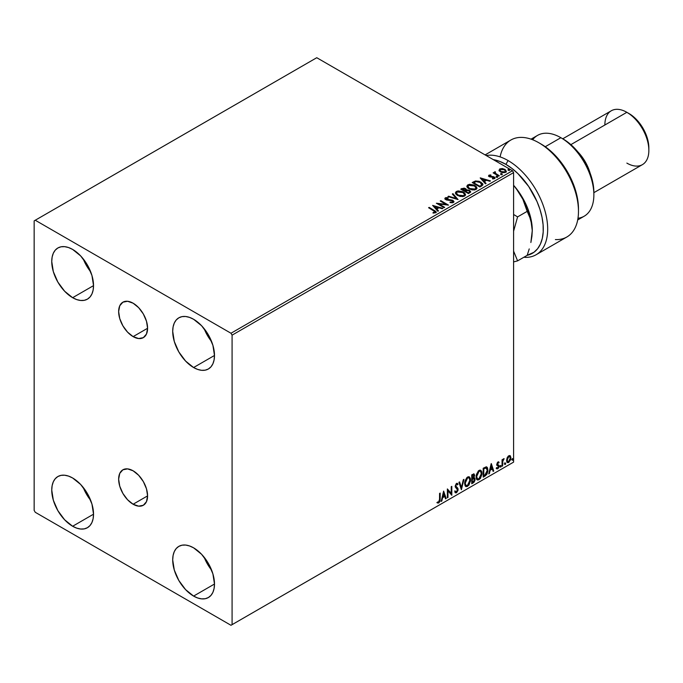 <?xml version="1.0" encoding="UTF-8"?>
<svg xmlns="http://www.w3.org/2000/svg" width="683" height="683" viewBox="0 0 683 683"><rect width="100%" height="100%" fill="white"/><g stroke="black" fill="none" stroke-linecap="round" stroke-linejoin="round"><path stroke-width="1.02" d="M133.117 336.625A20.464 11.816 60 0 1 119.747 318.585A20.464 11.816 60 0 1 122.889 302.193A20.464 11.816 60 0 1 133.117 303.201L138.658 307.674L143.353 314.001L146.486 321.241L147.588 328.267L133.117 336.625L127.576 332.151L122.889 325.817L119.747 318.585L118.646 311.559L119.747 305.796L122.889 302.193L127.576 301.28L133.117 303.201A20.464 11.816 60 0 1 146.486 321.241A20.464 11.816 60 0 1 143.353 337.633L138.658 338.546L133.117 336.625L147.588 328.267L146.486 334.03L143.353 337.633A20.464 11.816 60 0 1 133.117 336.625M133.117 504.233A20.464 11.816 60 0 1 119.747 486.194A20.464 11.816 60 0 1 122.889 469.802A20.464 11.816 60 0 1 133.117 470.809L138.658 475.283L143.353 481.617L146.486 488.849L147.588 495.875L133.117 504.233L127.576 499.76L122.889 493.433L119.747 486.194L118.646 479.167L119.747 473.404L122.889 469.802L127.576 468.888L133.117 470.809A20.464 11.816 60 0 1 146.486 488.849A20.464 11.816 60 0 1 143.353 505.249L138.658 506.154L133.117 504.233L147.588 495.875L146.486 501.638L143.353 505.249A20.464 11.816 60 0 1 133.117 504.233M204.166 557.251A29.548 17.058 -120 0 0 211.619 570.168L207.419 563.987L204.166 557.251M193.596 596.088A29.548 17.058 60 0 1 174.293 570.049A29.548 17.058 60 0 1 178.826 546.374A29.548 17.058 60 0 1 193.596 547.834L201.596 554.289L208.375 563.432L212.9 573.874L214.488 584.025L193.596 596.088L185.605 589.634L178.826 580.49L174.293 570.049L172.705 559.898L173.106 555.424L174.293 551.582L176.223 548.526L178.826 546.374L181.994 545.196L185.605 545.051L189.524 545.948L193.596 547.834A29.548 17.058 60 0 1 212.9 573.874A29.548 17.058 60 0 1 208.375 597.548L205.207 598.718L201.596 598.863L197.677 597.975L193.596 596.088L214.488 584.025L214.086 588.498L212.9 592.34L210.97 595.397L208.375 597.548A29.548 17.058 60 0 1 193.596 596.088M83.206 258.857A29.548 17.058 -120 0 0 90.66 271.774L86.451 265.593L83.206 258.857M72.637 297.694A29.548 17.058 60 0 1 53.334 271.655A29.548 17.058 60 0 1 57.867 247.98A29.548 17.058 60 0 1 72.637 249.44L80.637 255.894L87.415 265.038L91.94 275.48L93.528 285.631L72.637 297.694L64.646 291.24L57.867 282.096L53.334 271.655L51.746 261.504L52.147 257.03L53.334 253.188L55.263 250.132L57.867 247.98L61.026 246.802L64.646 246.665L68.565 247.553L72.637 249.44A29.548 17.058 60 0 1 91.94 275.48A29.548 17.058 60 0 1 87.407 299.154L84.248 300.332L80.637 300.469L76.709 299.581L72.637 297.694L93.528 285.631L93.127 290.104L91.94 293.946L90.011 297.003L87.415 299.154A29.548 17.058 60 0 1 72.637 297.694M204.166 328.694A29.548 17.058 -120 0 0 211.619 341.611L207.419 335.43L204.166 328.694M193.596 367.531A29.548 17.058 60 0 1 174.293 341.491A29.548 17.058 60 0 1 178.826 317.817A29.548 17.058 60 0 1 193.596 319.277L201.596 325.731L208.375 334.875L212.9 345.316L214.488 355.467L193.596 367.531L185.605 361.076L178.826 351.933L174.293 341.491L172.705 331.34L173.106 326.867L174.293 323.025L176.223 319.968L178.826 317.817L181.994 316.639L185.605 316.494L189.524 317.39L193.596 319.277A29.548 17.058 60 0 1 212.9 345.316A29.548 17.058 60 0 1 208.375 368.991L205.207 370.16L201.596 370.306L197.677 369.418L193.596 367.531L214.488 355.467L214.086 359.941L212.9 363.783L210.97 366.839L208.375 368.991A29.548 17.058 60 0 1 193.596 367.531M83.206 487.414A29.548 17.058 -120 0 0 90.66 500.332L86.451 494.15L83.206 487.414M72.637 526.251A29.548 17.058 60 0 1 53.334 500.212A29.548 17.058 60 0 1 57.867 476.538A29.548 17.058 60 0 1 72.637 477.998L80.637 484.452L87.415 493.596L91.94 504.037L93.528 514.188L72.637 526.251L64.646 519.797L57.867 510.653L53.334 500.212L51.746 490.061L52.147 485.587L53.334 481.746L55.263 478.689L57.867 476.538L61.026 475.359L64.646 475.223L68.565 476.111L72.637 477.998A29.548 17.058 60 0 1 91.94 504.037A29.548 17.058 60 0 1 87.407 527.711L84.248 528.89L80.637 529.026L76.709 528.138L72.637 526.251L93.528 514.188L93.127 518.662L91.94 522.504L90.011 525.56L87.415 527.711A29.548 17.058 60 0 1 72.637 526.251M34.15 220.874L34.15 510.38L35.251 512.284L230.982 625.286L513.59 462.126L232.083 624.655L232.083 335.148L513.59 172.62L513.59 462.126L513.59 172.62L512.498 170.716L230.982 333.244L35.251 220.233L316.758 57.713L512.498 170.716L316.758 57.713L34.15 220.874L34.15 510.38L35.251 512.284L230.982 625.286L232.083 624.655L232.083 335.148L230.982 333.244L35.251 220.233L34.15 220.874M509.808 455.561L510.355 455.92L508.758 455.766L507.162 457.764L506.709 461.477L507.119 462.306L508.511 462.622L510.636 459.761L510.491 456.099L509.68 455.535L508.28 456.116L507.162 457.764L506.59 460.402L507.469 462.613L508.758 462.493L510.927 457.9L510.047 455.663M502.048 466.258L502.637 465.908L502.825 460.948L504.122 458.669L502.637 460.376L502.637 459.42L502.048 459.761L502.048 466.258L502.637 465.908L502.731 461.443L504.122 458.669L502.637 460.376L502.637 459.42L502.048 459.761L502.048 466.258M498.231 462.707L497.54 462.536L498.744 463.04L499.085 462.28L498.539 461.921L499.085 462.28L497.455 462.451L496.814 464.372L498.453 466.967L496.618 468.623L497.839 468.803L498.923 467.257L498.983 465.499L497.412 463.996L497.856 462.886L498.744 463.04L499.085 462.28L497.941 462.015L496.814 464.372L498.496 466.574L497.77 468.043L496.959 467.821L496.882 468.862L496.439 468.606M484.99 476.102L486.868 474.301L487.858 471.287L487.568 467.864L486.433 466.848L483.197 468.248L483.197 477.135L484.99 476.102L483.197 476.632L484.99 476.102L487.935 470.066L486.194 466.839L483.197 468.248L483.197 477.135L484.99 476.102M471.748 483.743L474.062 482.215L475.001 480.251L474.924 478.296L473.891 477.716L474.617 475.411L473.908 473.908L471.748 474.856L471.748 483.743L473.293 482.855L475.103 479.287L473.891 477.716L474.617 475.411L474.079 473.976L471.748 474.856L471.748 483.743M461.392 489.728L463.953 479.355L463.313 479.731L461.435 487.551L459.565 481.891L458.925 482.266L461.392 489.728L463.953 479.355L463.313 479.731L461.435 487.551L459.565 481.891L458.925 482.266L461.392 489.728M447.971 497.48L447.971 490.864L451.813 495.252L451.813 486.364L451.224 486.706L451.224 493.339L447.374 488.934L447.374 497.822L447.971 497.48L447.374 497.309L447.971 497.48L447.971 490.864L451.813 495.252L451.813 486.364L451.224 486.706L451.224 493.339L447.374 488.934L447.374 497.822L447.971 497.48M437.308 502.833L438.768 503.021L438.324 502.765L439.485 501.228L439.732 498.838L438.324 502.765L438.768 503.021L440.168 499.094L439.732 498.838L439.732 493.348L440.168 499.094L440.168 493.092L439.579 493.433L439.51 500.75L438.904 502.005L437.607 501.979L437.308 502.833L438.768 503.021L440.023 501.151L440.168 493.092L439.579 493.433L439.579 499.341L438.759 502.107L437.607 501.979L437.607 503.038M443.626 491.094L441.158 501.407L441.807 501.04L442.593 497.728L444.753 496.481L445.547 498.872L446.195 498.505L443.626 491.094L441.158 501.407L441.807 501.04L442.593 497.728L444.753 496.481L445.547 498.872L446.195 498.505L443.626 491.094M455.185 492.648L456.765 491.897L457.695 489.173L456.065 492.52L456.509 492.776L458.131 489.429L455.348 485.937L456.124 486.842L455.322 485.639L456.099 484.068L455.322 485.639L455.766 485.895L456.543 484.324L456.099 484.068L457.567 484.87L458.037 484.051L457.183 483.265L458.037 484.051L456.551 483.41L455.168 486.279L457.542 489.762L456.466 491.888L455.262 491.103L454.776 491.828L455.51 492.844L456.509 492.776L458.037 490.326L457.909 488.345L455.766 485.895L456.364 484.443L457.567 484.87L458.037 484.051L457.047 483.257L456.193 483.675L455.245 486.936L457.533 489.916L456.466 491.888L455.262 491.103L454.776 491.828L455.228 492.614L456.509 492.776L455.305 492.682M464.645 483.444L465.038 485.553L466.31 486.672L468.922 485.143L470.527 480.806L470.408 478.476L469.426 476.93L468.256 476.751L466.89 477.562L464.807 481.763L464.645 483.444L465.866 486.501L467.616 486.364L470.57 479.978L469.349 476.888L467.573 477.041L464.645 483.444M476.094 476.836L476.486 478.945L477.759 480.064L480.371 478.535L481.976 474.198L481.848 471.868L480.875 470.322L479.705 470.143L478.331 470.954L476.256 475.155L476.094 476.836L477.315 479.893L479.065 479.756L482.019 473.37L480.798 470.28L479.014 470.433L476.094 476.836M491.197 463.637L488.729 473.942L489.37 473.575L490.163 470.271L492.323 469.025L493.117 471.415L493.758 471.039L491.29 463.578L488.729 473.942L489.37 473.575L490.163 470.271L492.323 469.025L493.117 471.415L493.758 471.039L491.197 463.637M500.169 466.711L500.878 466.976L501.04 465.721L500.204 466.438L500.665 467.163L501.16 466.139L500.665 465.686L500.169 466.711L500.665 467.163M504.711 464.09L505.42 464.355L505.574 463.1L504.737 463.817L505.207 464.542L505.702 463.518L505.207 463.065L504.711 464.09L505.207 464.542M512.113 459.813L512.822 460.077L512.976 458.822L512.139 459.548L512.609 460.274L513.104 459.249L512.609 458.788L512.113 459.813L512.609 460.274M499.068 170.391L500.238 171.723L502.253 172.56L505.002 172.543L506.248 171.587L505.3 169.674L502.62 168.599L499.734 168.932L499.068 170.391L500.494 171.877L505.557 172.295L506.308 171.245L504.831 169.367L502.261 168.547L499.734 168.932L499 170.502M498.752 176.112L499.341 175.77L495.329 173.234L495.286 171.723L494.39 172.125L494.543 173.004L493.126 172.867L498.752 176.112L499.341 175.77L495.61 173.516L495.286 171.723L494.646 171.868L494.543 173.004L493.126 172.867L498.752 176.112M492.477 178.878L493.877 178.75L493.877 178.237L492.477 178.365L492.656 178.861L494.637 178.605L494.261 176.94L494.261 177.452L493.194 176.556L493.194 177.059L491.658 177.034L493.194 177.059L493.194 176.556L490.138 176.965L490.488 176.538L489.831 176.325L489.831 176.829L489.651 175.557L491 175.463L490.864 174.976L490.864 175.446L490.864 174.976L488.926 175.181L488.558 175.958L489.506 176.803L493.971 177.512L493.954 178.195L492.477 178.365L492.656 178.861L494.637 178.605L494.927 177.52L493.194 176.556L489.976 176.393L489.54 175.642L491 175.463L490.36 174.95L488.926 175.181L488.926 175.685L489.933 175.454M481.686 185.964L482.898 184.794L482.702 183.701L479.235 181.337L475.479 180.978L472.201 182.549L479.901 186.997L482.941 184.487L480.883 182.096L475.479 180.978L472.201 182.549L479.901 186.997L481.686 185.964M466.438 190.105L465.524 188.61L465.524 189.114L463.697 188.559L461.845 189.037L465.524 189.114L465.524 188.61L461.845 188.534L461.196 189.413L461.845 188.534L460.752 189.157L468.453 193.605L470.587 192.171L469.622 190.403L466.438 189.968L465.943 188.901L464.133 188.107L460.752 189.157L468.453 193.605L470.698 191.769L469.622 190.403L466.463 189.772L466.463 190.275M458.088 199.59L452.957 193.665L452.317 194.032L456.278 198.488L448.569 196.192L447.928 196.567L458.088 199.59L452.957 193.665L452.317 194.032L456.278 198.488L448.569 196.192L447.928 196.567L458.088 199.59M444.667 207.333L438.938 204.029L448.518 205.113L440.817 200.674L440.228 201.015L445.965 204.328L436.377 203.235L444.078 207.675L444.667 207.333L438.938 204.029L448.518 205.113L440.817 200.674L440.228 201.015L445.965 204.328L436.377 203.235L444.078 207.675L444.667 207.333M433.705 210.688L435.122 211.867L433.031 212.575L433.321 213.087L435.66 212.763L435.925 211.465L429.172 207.393L428.582 207.734L433.705 210.688L434.866 212.311L433.031 212.575L433.321 213.087L435.66 212.763L436.189 212.054L429.172 207.393L428.582 207.734L433.705 210.688M432.629 205.395L437.863 211.269L438.503 210.893L436.83 209.015L438.99 207.769L442.251 208.733L442.891 208.358L432.629 205.395L437.863 211.269L438.503 210.893L436.83 209.015L438.99 207.769L442.251 208.733L442.891 208.358L432.629 205.395M453.41 202.518L453.913 201.417L452.564 200.187L446.033 199.069L446.05 198.335L448.15 198.258L448.142 197.72L445.973 197.6L444.923 198.266L445.231 199.248L446.451 199.965L452.462 200.785L452.667 202.031L450.088 202.048L449.995 202.544L452.633 202.791L453.964 201.716L452.949 200.375L446.332 199.299L446.136 198.283L448.15 198.258L448.142 197.72L445.35 197.822L444.872 198.54L445.777 199.658L452.342 200.717L452.573 202.091L450.088 202.048L449.995 202.544L453.41 202.518M457.533 195.509L462.818 196.636L464.833 195.893L465.49 194.561L464.628 192.947L462.681 191.684L458.08 190.916L456.21 191.564L455.424 192.777L455.937 194.185L457.533 195.509L464.517 196.106L465.49 194.689L463.415 192.068L456.372 191.462L455.424 192.896L457.533 195.509M468.982 188.892L474.267 190.028L476.282 189.285L476.939 187.953L476.077 186.339L474.13 185.076L469.528 184.308L467.659 184.956L466.873 186.169L467.385 187.577L468.982 188.892L475.966 189.498L476.939 188.081L474.864 185.452L467.821 184.854L466.865 186.28L468.982 188.892M480.192 177.939L485.425 183.804L486.074 183.437L484.392 181.55L486.561 180.303L489.813 181.268L490.462 180.901L480.294 177.879L485.425 183.804L486.074 183.437L484.392 181.55L486.561 180.303L489.813 181.268L490.462 180.901L480.192 177.939M496.328 176.88L497.617 176.632L496.456 176.137L496.328 176.88L497.463 176.965L497.318 176.316L496.182 176.231L496.328 176.88L496.182 176.231M500.87 174.259L502.159 174.011L500.998 173.516L500.87 174.259L502.005 174.344L501.86 173.695L500.724 173.61L500.87 174.259L500.724 173.61M508.272 169.99L509.561 169.734L508.4 169.247L508.272 169.99L509.407 170.076L509.262 169.418L508.126 169.333L508.272 169.99L508.126 169.333M436.181 212.456L429.026 207.991L429.172 207.393L429.172 207.905L434.371 210.902L434.371 210.398L436.138 212.302M435.122 212.37L433.031 213.087L434.866 212.823L435.045 212.165M435.122 212.43L435.122 211.918L434.866 212.311M433.142 205.976L442.311 208.699L433.142 205.976M436.83 209.519L438.204 211.064L436.83 209.519M434.533 206.949L436.292 208.921L437.948 207.965L437.948 207.453L436.292 208.921L434.533 206.445L437.948 207.453L436.292 208.409L434.533 206.949M437.308 203.765L445.965 204.832L445.965 204.328L445.965 204.832L437.308 203.765M440.672 201.263L440.817 200.674L447.604 205.096L440.672 201.263M438.938 204.541L438.938 204.029L444.232 207.589L438.938 204.541M452.966 202.083L451.992 202.766L450.088 202.552L450.088 202.048L450.088 202.552L452.573 202.595L452.974 201.519L452.573 202.091M452.573 202.595L452.342 201.22M444.915 198.796L445.35 197.822L445.35 198.335L448.142 198.224L448.142 197.72L448.142 198.258L445.973 198.113L444.872 199.026M446.332 199.299L446.136 198.283M453.913 201.92L452.137 200.537L446.332 199.803L449.183 200.196L449.183 199.684L449.183 200.196L452.949 200.887L452.949 200.375L453.922 201.955M446.332 199.803L445.888 199.035M448.509 196.738L448.569 196.192L448.569 196.704L456.278 198.992L456.278 198.488L456.278 198.992L448.509 196.738M452.616 194.373L452.957 193.665L457.678 199.462L452.616 194.373M455.441 193.152L456.372 191.462L456.372 191.966L463.415 192.572L463.415 192.068L465.473 194.937M465.49 195.065L463.748 192.777L460.043 191.445L456.748 191.778L455.424 193.28M464.508 195.056L463.083 196.439L460.043 196.431L457.593 195.329L456.432 193.485M456.457 193.34L458.122 195.671L458.122 195.159L458.122 195.671L463.706 196.166L463.706 195.662L458.122 195.159L456.432 193.058L457.192 191.906L462.826 192.41L464.508 194.459L463.706 196.166L464.483 194.715M466.438 189.968L466.438 190.48L469.622 190.916L469.622 190.403L470.664 192.017M470.664 192.043L468.939 190.6L466.438 190.48M469.699 191.607L469.46 192.555L468.256 193.315L465.396 191.155L466.728 190.489L469.033 190.745L469.699 191.607L468.931 192.922L469.699 192.111L468.256 193.315L468.931 192.418L468.256 192.811L465.396 191.155L468.256 193.315L465.396 191.155L467.949 190.395L469.298 190.933L469.639 191.838M465.567 190.48L464.602 191.206L462.135 189.78L462.75 188.918L464.944 188.96L465.61 189.78L464.91 191.035L465.541 190.019M464.91 190.523L464.602 191.206L464.91 190.523L462.135 189.276L464.602 191.206L462.135 189.276L464.713 188.841L465.61 189.754L464.91 190.523M466.89 186.544L467.821 184.854L467.821 185.358L474.864 185.964L474.864 185.452L476.922 188.329M476.939 188.457L475.197 186.169L471.492 184.837L468.196 185.17L466.873 186.672M475.855 187.859L475.155 189.558L472.243 189.951L469.042 188.721L467.881 186.877M475.949 188.44L475.155 189.558L475.155 189.054L475.155 189.558L469.571 189.063L467.906 186.724M468.64 185.289L474.267 185.793L475.957 187.851L475.155 189.054L469.571 188.551L467.881 186.45L468.64 185.289L470.647 184.845L474.796 186.135L475.855 187.355L475.838 188.371L473.789 189.473L470.152 188.85L467.983 186.997L468.64 185.289M472.645 182.805L473.37 181.883L473.37 182.387L475.479 181.49L475.479 180.978L475.479 181.49L480.883 182.6L480.883 182.096L482.915 184.734L481.216 182.805L477.707 181.465L475.325 181.524L472.645 182.805M481.891 184.751L479.705 186.707L473.584 183.172L479.705 186.707L479.705 186.194L473.584 182.668L473.584 183.172L475.889 181.584L480.294 182.438L481.728 185.315L481.891 184.777L479.705 186.707L480.337 185.827L479.705 186.194L473.584 182.668L475.889 181.584L478.288 181.627L481.131 183.018L481.856 184.53M481.891 184.777L481.891 184.273L481.728 184.803M480.704 178.511L489.882 181.234L480.704 178.511M484.392 182.062L485.775 183.607L484.392 182.062M482.104 179.492L483.854 181.456L485.511 180.5L485.511 179.996L483.854 181.456L482.104 178.98L485.511 179.996L483.854 180.952L482.104 179.492M489.831 176.325L489.651 175.557M494.637 178.605L495.081 177.981M488.576 176.018L488.926 175.181L489.267 176.684L493.698 177.298L493.877 178.75L493.698 177.811L493.877 178.75L493.211 178.912M493.698 177.298L493.877 178.237M488.926 175.181L488.516 176.257M490.36 175.454L488.558 176.043M494.116 178.263L493.877 178.75M489.831 176.829L489.54 176.146M496.328 177.392L496.182 176.735L497.318 176.82L497.318 176.316L497.463 177.478M497.463 176.965L497.318 176.316M497.514 176.965L496.131 176.769M493.561 173.123L493.715 172.526L494.543 173.508L494.543 173.004L494.543 173.508L493.561 173.123M494.372 172.662L494.646 171.868L494.543 173.004M494.646 171.868L494.646 172.381L495.286 172.236L495.286 171.723L495.329 172.287L494.33 172.782M495.115 172.944L495.243 172.329M495.243 172.833L495.61 174.02L495.61 173.516L498.897 176.026L495.038 173.132M500.87 174.771L500.724 174.114L501.86 174.199L501.86 173.695L502.005 174.857M502.005 174.344L501.86 173.695M502.048 174.344L500.673 174.148M499.068 170.904L499.734 168.932L499.734 169.444L502.261 169.06L502.261 168.547L502.261 169.06L504.831 169.879L504.831 169.367L506.274 171.493M506.248 172.099L505.702 170.528L502.978 169.171L500.272 169.205L499.034 170.246M505.369 171.416L504.669 172.509L502.893 172.662L500.733 171.817L499.956 170.383M499.965 170.34L501.091 172.048L499.956 170.315L500.255 169.452L504.242 169.717L505.394 171.117L504.865 172.406L505.352 171.365L504.865 171.894L501.091 171.535L501.091 172.048L504.865 172.406L504.865 171.894L501.279 171.646L499.922 170.084L500.63 169.23L502.423 169.094L504.6 169.947L505.352 171.365M508.272 170.494L508.126 169.845L509.262 169.93L509.262 169.418L509.407 170.579M509.407 170.076L509.262 169.418M509.45 170.067L508.075 169.879M437.948 207.453L436.292 208.409L434.533 206.445L437.948 207.453M462.826 192.41L464.508 194.544L463.842 195.577L462.348 196.081L458.703 195.466L456.44 193.246L456.936 192.077L458.566 191.488L462.826 192.41M485.511 179.996L483.854 180.952L482.104 178.98L485.511 179.996M437.171 502.782L438.324 502.765L436.872 502.577M443.523 491.512L446.195 498.505L445.41 498.445L443.523 491.512M444.317 496.225L444.753 496.481L442.157 497.48L442.593 497.728L442.157 497.48L441.363 500.784L441.807 501.04L441.303 500.818L442.157 497.48L444.317 496.225M443.233 492.955L442.405 496.421L442.849 496.669L442.405 496.421L443.233 492.955L444.505 495.721L442.849 496.669L443.677 493.211L443.233 492.955M447.374 488.985L451.224 493.339L447.374 488.985M451.378 486.62L451.378 494.962L451.378 486.62M447.527 490.607L447.971 490.864L447.527 490.607L447.527 497.224L447.527 490.607M456.466 491.888L455.638 491.734M454.818 490.846L456.022 491.632M457.593 483.803L457.243 484.426L457.593 483.803M456.543 484.324L457.567 484.87M456.099 484.068L457.072 484.281M455.587 491.726L455.015 491.222M459.266 482.061L461.435 487.551L459.266 482.061M463.373 479.697L461.145 489.002L463.373 479.697M469.127 476.785L470.57 479.978L470.126 479.731L467.172 486.108L467.616 486.364L465.652 486.356M465.345 486.202L467.522 485.878L469.426 483.188L470.126 479.731L469.417 477.067M469.964 478.228L469.742 477.588M466.113 485.442L464.927 484.034L465.097 480.781L466.609 478.109L468.623 477.63M468.803 477.759L467.155 477.69L469.016 477.852L469.972 480.32L467.599 485.459L466.216 485.562L464.799 482.847L466.002 485.408M465.234 483.094L467.599 477.938L467.155 477.69L464.799 482.847L465.234 483.094L466.549 478.937L467.872 477.81L469.178 477.963L469.947 480.986L468.649 484.478L466.557 485.698L465.806 485.203L465.234 483.094M473.84 473.9L474.617 475.411L474.173 475.155L473.456 477.46L473.891 477.716L471.902 478.023L471.902 475.172L473.328 474.694M474.54 477.827L473.891 477.716M474.301 477.741L475.103 479.287L474.668 479.031L472.849 482.608L473.293 482.855L471.748 483.24L474.215 481.02L474.668 479.031L474.241 477.673M473.78 476.896L473.737 473.797M474.07 479.372L473.148 478.322L471.902 478.937L473.584 478.578L474.514 479.628L473.02 482.104L471.902 482.241L471.902 478.937L473.251 478.305L473.942 478.698M472.346 475.428L472.96 475.069L471.902 475.172L472.346 478.279L472.346 475.428L473.72 474.924L472.516 474.822L474.019 475.769L472.346 478.279L472.346 475.428M473.584 475.513L472.516 474.822M473.584 478.578L474.463 479.15L474.113 481.097L472.346 482.497L471.902 478.937L471.902 482.241L472.346 482.497L472.346 479.184L474.147 478.655L473.148 478.322M472.96 475.069L473.968 475.291L473.456 477.468M480.576 470.177L482.019 473.37L481.575 473.123L478.621 479.5L479.065 479.756L477.101 479.748M476.794 479.594L478.971 479.27L480.875 476.58L481.575 473.123L480.866 470.459M481.413 471.611L481.191 470.98M477.562 478.834L476.375 477.426L476.546 474.173L478.322 471.261L480.072 471.022M480.243 471.15L478.604 471.074L480.456 471.244L481.421 473.712L479.039 478.851L477.665 478.954L476.247 476.239L477.451 478.8M476.683 476.486L479.039 471.33L478.604 471.074L476.247 476.239L476.683 476.486L477.998 472.329L479.321 471.193L480.619 471.355L481.395 474.378L480.098 477.869L477.998 479.09L477.246 478.595L476.683 476.486M486.859 467.001L486.194 466.839M486.637 466.899L487.935 470.066L487.5 469.819L484.546 475.846L486.168 474.446L487.261 471.885L487.414 468.632L486.586 466.865M486.262 467.889L487.278 469.452L487.073 472.405L486.014 474.378L483.795 475.88L483.795 468.82L486.262 467.889L485.442 467.607L483.351 468.564L485.886 467.864L487.346 470.408L486.014 474.378L483.351 475.633L483.795 475.88L483.795 468.82L483.351 468.564L483.351 475.633L483.351 468.564L486.142 467.778M485.886 467.864L486.501 467.983L486.057 467.727M491.094 464.056L493.758 471.039L492.972 470.988L491.094 464.056M491.88 468.769L492.323 469.025L489.72 470.015L490.163 470.271L489.72 470.015L488.934 473.319L489.37 473.575L488.866 473.353L489.72 470.015L491.88 468.769M490.804 465.499L489.976 468.956L490.411 469.212L489.976 468.956L490.804 465.499L492.067 468.256L490.411 469.212L491.239 465.746L490.804 465.499M499.085 462.28L497.941 462.015M498.65 462.024L498.334 462.715L498.65 462.024M498.3 462.784L497.54 462.536L496.968 463.74L497.412 463.996L497.984 462.792L498.744 463.04M497.984 462.792L497.54 462.536L497.984 462.519M497.548 464.5L498.889 465.311L497.548 464.5L498.889 465.311L498.453 465.055L498.65 465.951L499.085 466.199L498.889 465.311M496.618 468.623L497.839 468.803L499.085 466.199L498.65 465.951L497.395 468.547L497.839 468.803L496.182 468.367M497.77 468.043L496.959 467.821M496.515 467.573L497.335 467.787M497.011 465.26L498.351 466.037M497.079 465.405L496.567 465.003M497.284 465.482L497.779 465.669M496.404 468.589L498.163 467.727L498.308 464.875M497.113 464.252L497.54 462.536M500.229 465.43L500.665 465.686M501.16 466.139L500.716 465.883L500.229 466.916L499.734 466.455M500.169 466.941L500.69 465.644M502.201 459.668L502.637 460.376L502.201 459.668M503.047 459.369L503.559 458.78L503.841 459.522L503.089 459.335M502.5 460.291L502.201 465.661L502.637 465.908L502.048 465.746L502.534 460.188M504.763 462.809L505.207 463.065M505.702 463.518L505.258 463.262L504.763 464.295L504.276 463.834M504.711 464.32L505.232 463.023M510.355 455.92L510.927 457.9L510.491 457.644L508.323 462.237L508.758 462.493L507.264 462.459M506.914 462.289L508.57 462.075L509.962 460.154L510.483 457.345L509.774 455.527M509.424 456.423L508.323 456.312L509.646 456.509L510.338 458.242L508.758 461.699L507.819 461.759L506.743 459.813L507.213 461.375L506.743 460.026L507.11 457.926L508.126 456.44L509.305 456.312M507.179 460.069L508.758 456.568L508.323 456.312L506.743 459.813L507.179 460.069L508.05 457.243L509.74 456.568L510.329 458.464L509.467 461.034L508.05 461.853L507.179 460.069M512.165 458.541L512.609 458.788M513.104 459.249L512.66 458.993L512.165 460.018L511.678 459.565M512.113 460.043L512.634 458.754M444.505 495.721L442.849 496.669L443.677 493.211L444.505 495.721M492.067 468.256L490.411 469.212L491.239 465.746L492.067 468.256M230.982 333.244L512.498 170.716L513.59 172.62L232.083 335.148L230.982 333.244M232.083 624.655L513.59 462.126L232.083 624.655M508.092 160.565A55.98 32.323 -120 0 0 486.219 155.545A55.98 32.323 60 0 1 508.092 160.565A55.98 32.323 60 0 1 544.667 209.894A55.98 32.323 60 0 1 536.087 254.759A55.98 32.323 60 0 1 524.587 257.346A55.98 32.323 -120 0 0 546.776 218.85A55.98 32.323 -120 0 0 508.092 160.565L505.898 164.372L508.092 160.565M493.263 159.617A52.873 30.53 60 0 1 505.898 164.372L511.985 168.462L517.91 173.602L528.659 186.433L536.983 201.502L539.954 209.382L542.012 217.22L543.105 224.792L543.207 231.904L542.311 238.367L540.441 244.002L537.649 248.672L534.004 252.232L527.191 255.322A52.873 30.53 60 0 0 541.585 215.265A52.873 30.53 60 0 0 505.898 164.372L499.802 161.427L493.263 159.617M577.69 219.969L584.204 216.204A46.657 26.936 -120 0 0 591.358 178.818A46.657 26.936 -120 0 0 560.88 137.701L563.074 138.973A43.541 25.143 -120 0 0 563.074 138.973L569.084 143.123L574.864 148.484L580.183 154.845L584.853 161.956L588.678 169.555L591.521 177.349L593.279 185.025L593.869 192.307A43.541 25.143 -120 0 0 563.082 138.973L560.88 137.701A46.657 26.936 60 0 1 560.88 137.71A46.657 26.936 60 0 1 593.869 194.843A46.657 26.936 60 0 1 577.98 218.244M590.095 173.072A31.102 17.954 -120 0 0 577.852 151.865A31.102 17.954 60 0 1 590.095 173.072M593.869 192.666L642.404 164.646A31.102 17.954 -120 0 0 647.177 139.716A31.102 17.954 -120 0 0 626.857 112.311L632.919 116.247L636.633 119.696L643.053 128.353L647.347 138.248L648.85 147.861A27.994 16.161 -120 0 0 629.06 113.583L626.857 112.311A31.102 17.954 60 0 1 648.85 150.405A31.102 17.954 60 0 1 626.857 163.1M604.865 125.006A31.102 17.954 60 0 1 626.857 112.311L570.868 144.634L626.857 112.311A31.102 17.954 -120 0 0 611.302 110.774L562.766 138.794M532.672 139.759A46.657 26.936 60 0 1 560.88 137.701L545.247 146.725L560.88 137.701A46.657 26.936 -120 0 0 537.555 135.396L531.033 139.161M536.087 254.759L566.881 236.984A55.98 32.323 -120 0 0 566.881 172.338A55.98 32.323 -120 0 0 510.893 140.015L485.101 154.904M541.081 144.053L547.331 148.262L553.401 153.573L559.121 159.822L564.337 166.84L568.896 174.438L572.678 182.387L575.573 190.48L577.502 198.471L578.475 208.955M578.475 211.354L578.475 208.81A52.873 30.53 -120 0 0 541.09 144.053L538.887 142.781A55.98 32.323 60 0 1 578.475 211.354A55.98 32.323 60 0 1 555.381 239.571M500.11 156.894A55.98 32.323 60 0 1 538.887 142.781M524.587 257.346L524.587 256.834M532.288 230.589A46.657 26.936 -120 0 0 532.288 230.402L531.912 224.835L529.24 215.401L522.845 199.24L515.793 187.885L522.623 197.882L527.865 208.802L531.161 219.892L532.288 230.402A46.657 26.936 -120 0 0 515.793 187.885L513.59 185.315L515.793 187.885A46.657 26.936 -120 0 0 513.59 185.272L519.695 193.409L522.845 199.24L527.182 211.354L517.594 216.887L513.59 231.272L517.594 216.887L513.59 214.471L517.594 216.887L527.182 211.354L530.853 219.866L532.288 230.726M513.59 261.913L517.594 260.872L513.59 251.105L517.594 260.872L527.182 255.34L517.594 260.872L513.59 261.913M529.24 248.902L527.182 255.34L529.24 248.902M531.92 236.301L530.87 242.508L532.288 230.402L531.92 236.301M436.189 212.054L436.189 212.567M445.845 198.685L445.845 199.188M465.49 194.689L465.49 195.193M464.508 194.459L464.508 194.962M456.432 193.058L456.432 193.571M465.61 189.78L465.61 190.292M476.939 188.081L476.939 188.585M475.957 187.851L475.957 188.354M467.881 186.45L467.881 186.963M489.463 175.83L489.463 176.342M494.133 177.879L494.133 178.391M497.634 176.726L497.634 177.23M502.176 174.105L502.176 174.609M506.308 171.245L506.308 171.749M505.394 171.117L505.394 171.629M499.922 170.084L499.922 170.588M509.578 169.828L509.578 170.332M465.866 486.501L465.422 486.253M469.016 477.852L468.572 477.605M466.216 485.562L465.772 485.314M477.315 479.893L476.871 479.637M480.456 471.244L480.021 470.988M477.665 478.954L477.221 478.698M498.761 462.015L498.325 461.768M498.47 462.792L498.027 462.545M497.745 464.671L497.301 464.414M497.215 468.051L496.78 467.804M498.197 465.908L497.753 465.652M507.469 462.613L507.034 462.365M509.646 456.509L509.211 456.253M507.819 461.759L507.384 461.512M560.88 137.71L563.082 138.973M593.869 194.843L593.869 192.307M626.857 112.311L629.06 113.583M648.85 150.405L648.85 147.861"/></g></svg>

